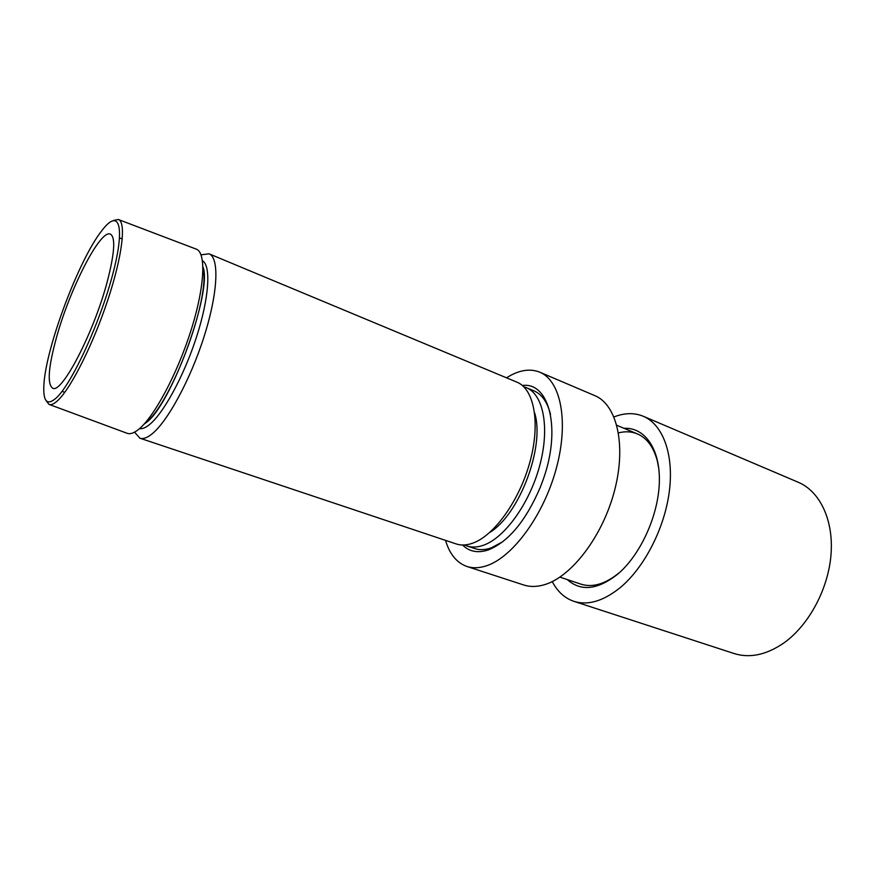<?xml version="1.0" encoding="UTF-8"?>
<svg xmlns="http://www.w3.org/2000/svg" width="875" height="875" viewBox="0 0 875 875"><rect width="100%" height="100%" fill="white"/><g stroke="black" fill="none" stroke-linecap="round" stroke-linejoin="round"><path stroke-width="1.31" d="M618.494 432.873C625.22 431.167 631.488 431.484 637.284 433.847C646.898 437.948 653.57 446.972 657.322 460.917L658.864 468.989M623.984 428.312C644.7 427.12 660.275 448.777 659.345 482.07C658.514 515.288 640.555 554.837 617.805 574.077C597.712 589.903 580.869 591.73 567.262 579.567M613.998 416.927C624.509 412.814 634.266 412.595 643.289 416.27C662.638 424.364 673.936 453.731 669.43 490.591C664.956 527.406 644.722 567.12 620.583 587.333C603.619 601.07 588.044 605.741 573.88 601.333C564.67 598.172 557.462 591.587 552.245 581.58M643.289 416.27L798.317 482.289C819.809 491.312 833.722 519.903 831.031 554.422C828.363 588.908 808.927 625.111 784.011 642.862C766.456 654.905 749.82 658.459 734.092 653.538L573.88 601.333M619.555 572.491C605.566 583.986 592.692 587.869 580.923 584.15L559.934 577.117M103.239 228.856L102.156 230.223C78.969 258.967 45.292 348.764 43.859 385.678C43.094 402.052 47.37 406.011 56.689 397.567C72.198 382.922 99.805 323.061 112.459 275.352C125.333 227.445 119.612 208.327 103.239 228.856M113.488 220.489L118.245 219.472C126.339 221.539 122.587 255.27 108.041 299.272C93.581 343.23 71.466 387.428 58.198 400.116C54.261 403.922 51.166 405.333 48.913 404.348L46.003 400.455M464.483 544.961L466.944 545.967C471.877 547.619 477.378 547.378 483.427 545.245C504.755 537.884 529.758 503.223 539.788 465.347C549.97 427.459 543.353 394.395 526.312 387.658L523.797 386.805M209.048 253.805L516.906 382.145C534.056 388.916 540.575 422.625 530.097 461.366C519.761 500.084 494.342 535.577 472.795 543.134C466.714 545.322 461.18 545.595 456.225 543.944L139.891 438.2C142.887 439.195 146.606 438.025 151.058 434.678C166.764 423.062 190.28 380.209 204.127 336.438C218.072 292.622 219.461 257.666 209.048 253.805L201.042 254.833M49.295 404.491L126.908 433.202C129.85 434.438 133.612 433.278 138.184 429.723C153.628 417.911 177.111 374.445 190.98 330.466C204.947 286.453 206.369 251.967 195.978 249.025L118.245 219.472M134.542 432.152L139.891 438.2M107.439 280.941C94.117 332.183 61.589 394.516 52.642 388.15C47.064 384.125 48.322 367.336 56.405 337.794C69.705 289.067 100.352 228.856 110.403 234.128C115.642 237.245 114.658 252.853 107.439 280.941M550.506 414.345C547.356 402.03 541.8 394.177 533.827 390.786L526.312 387.658M462.547 545.005C469.339 551.731 477.969 553.361 488.425 549.894C508.561 541.712 525.842 520.877 540.247 487.419L543.036 479.981C561.597 428.761 549.15 381.763 522.375 385.492M466.944 545.967L474.666 548.548C479.642 550.211 485.177 549.992 491.258 547.881L502.72 541.767M445.517 540.356C449.63 554.148 456.772 562.855 466.922 566.475L523.753 584.992C529.922 587.005 536.703 586.939 544.097 584.806C571.266 577.194 602.667 536.375 614.534 490.645C626.566 444.916 616.842 404.523 594.77 395.62L539.777 372.192C531.005 368.681 521.314 369.731 510.683 375.353L506.483 377.803M466.922 566.475C472.773 568.378 479.259 568.159 486.391 565.819C512.608 557.462 543.802 515.123 556.347 468.267C569.056 421.389 560.711 380.603 539.777 372.192M144.692 423.456C170.198 406.656 211.116 297.587 202.978 268.1M489.727 532.47C519.575 514.478 545.256 445.988 534.603 412.803M139.519 428.619C142.122 429.078 145.25 427.875 148.936 425.031C162.991 414.323 183.848 376.294 196.481 337.105C209.191 297.883 211.203 265.65 202.475 260.772M202.956 266.897C212.855 290.719 170.8 406.361 145.764 422.898L143.916 424.32M62.027 391.366L64.783 392.306M147.208 420.503L148.061 420.798M637.284 433.847L616.853 425.337M119.58 237.88L122.281 238.984M202.923 271.939L203.755 272.278"/></g></svg>
